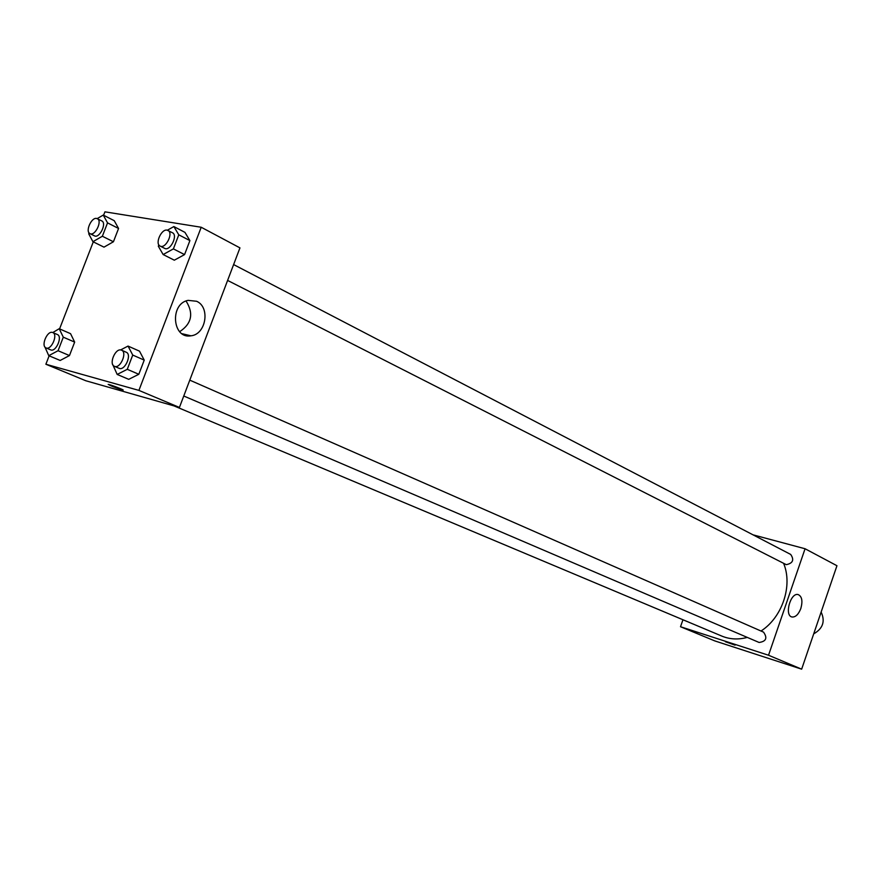 <?xml version="1.0" encoding="UTF-8"?>
<svg xmlns="http://www.w3.org/2000/svg" width="881" height="881" viewBox="0 0 881 881"><rect width="100%" height="100%" fill="white"/><g stroke="black" fill="none" stroke-linecap="round" stroke-linejoin="round"><path stroke-width="1.32" d="M813.703 633.846C822.92 628.605 825.398 621.336 821.136 612.053M753.035 534.833L805.069 548.753L836.95 565.723L801.655 669.164L714.755 640.894L680.517 626.732L682.951 619.761M734.302 644.771L725.559 641.775L734.302 644.771M805.069 548.753L768.529 655.233L801.655 669.164M768.529 655.233L680.517 626.732M725.47 641.775L735.073 645.156M800.829 608.496C798.494 614.442 795.565 617.273 792.041 616.997C784.101 615.72 790.455 592.318 798.131 594.565C801.974 596.349 802.877 600.985 800.829 608.496M227.606 280.422L786.27 564.666C792.922 563.289 794.398 559.875 790.686 554.435L233.619 264.575M183.755 395.998L759.103 642.469C766.173 641.445 767.648 637.998 763.53 632.129L189.778 380.14M173.964 405.877L721.858 636.104C729.82 639.386 738.289 639.815 747.275 637.404M761.008 631.016C782.328 617.405 792.933 585.469 783.616 563.4M103.595 215.25L104.927 211.836L201.209 227.254L239.951 247.88L179.427 407.44L85.82 380.757L45.878 364.238L49.138 355.836M93.287 241.868L59.578 328.888M174.317 260.192L184.558 254.598L189.9 240.612L184.955 232.375L189.9 240.612L184.558 254.598L174.317 260.192L163.139 254.543L158.327 246.206L158.844 244.863M128.725 379.337L138.813 374.282L144.231 360.12L139.506 351.156L144.231 360.12L138.813 374.282L128.725 379.337L117.173 374.436L112.834 364.756M60.183 360.461L69.467 355.561L74.665 342.092L70.546 333.668L74.665 342.092L69.467 355.561L60.183 360.461L48.763 355.671L44.865 346.905M201.209 227.254L138.912 390.393L45.878 364.238M114.233 220.679L118.561 228.465L114.233 220.679L103.242 215.074L107.537 222.871L102.361 236.251L92.923 241.691L88.717 233.817L89.08 232.881M113.429 241.757L118.561 228.465L113.429 241.757L104.002 247.143L113.429 241.757L102.361 236.251M196.606 301.269C210.548 307.161 206.022 334.538 190.935 335.804C172.467 339.416 169.438 303.868 188.071 300.355L196.606 301.269M138.912 390.393L179.427 407.44M121.743 389.765C113.286 386.935 108.958 385.162 108.748 384.468C112.107 385.162 126.545 390.922 122.536 389.975L121.743 389.765M179.647 331.697C191.728 323.69 193.864 313.46 186.045 301.005M108.176 384.424L123.098 390.008M167.401 230.194L173.865 226.56L178.777 234.82L173.392 248.883L163.139 254.543M160.1 246.063L164.604 248.354C170.066 251.625 178.292 235.293 172.456 232.749L167.115 230.128C161.344 228.741 154.704 243.817 160.1 246.063C165.551 249.334 173.799 232.958 167.974 230.415M173.865 226.56L184.955 232.375M178.777 234.82L189.9 240.612M173.392 248.883L184.558 254.598M120.576 349.944L128.042 346.079L132.734 355.065L127.271 369.315L117.173 374.436M114.431 366.309C120.168 369.238 127.624 352.356 121.556 350.186L121.115 350.032C115.235 348.072 108.583 364.271 114.431 366.309L119.089 368.302C124.827 371.231 132.26 354.404 126.192 352.213L125.752 352.07M128.042 346.079L139.506 351.156M132.734 355.065L144.231 360.12M127.271 369.315L138.813 374.282M97.207 218.609L103.242 215.074M89.972 233.63L94.443 235.844C99.41 238.773 107.097 223.146 101.778 220.922L96.624 218.433C91.371 217.155 85.028 231.637 89.972 233.63C94.939 236.56 102.648 220.9 97.339 218.675M92.923 241.691L104.002 247.143M107.537 222.871L118.561 228.465M52.42 332.434C47.089 330.639 40.724 346.112 46.054 347.918C51.252 350.572 58.3 334.483 52.794 332.555L59.203 328.723L63.3 337.181L58.058 350.726L48.763 355.671M46.054 347.918L50.658 349.867C55.855 352.51 62.881 336.465 57.375 334.538L57.001 334.417M59.203 328.723L70.546 333.668M63.3 337.181L74.665 342.092M58.058 350.726L69.467 355.561M190.935 335.804L182.015 333.712M121.556 350.186L126.192 352.213M52.794 332.555L57.375 334.538"/></g></svg>
